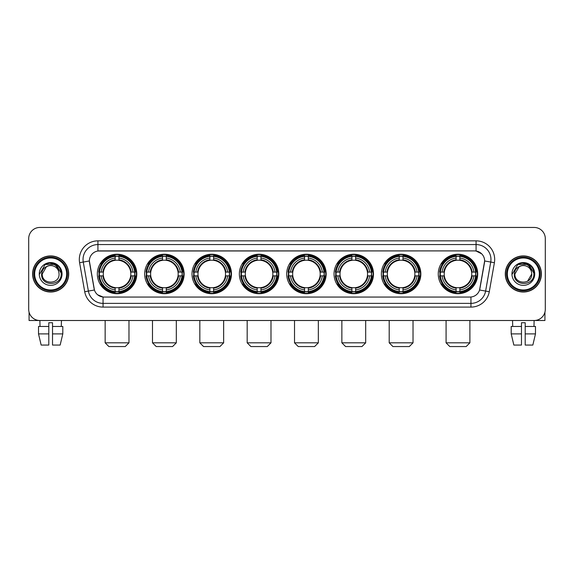<?xml version="1.0" encoding="UTF-8"?>
<svg xmlns="http://www.w3.org/2000/svg" width="574" height="574" viewBox="0 0 574 574"><rect width="100%" height="100%" fill="white"/><g stroke="black" fill="none" stroke-linecap="round" stroke-linejoin="round"><path stroke-width="0.86" d="M286.706 273.97A19.724 19.724 0 0 0 306.43 293.701A19.724 19.724 0 0 0 326.154 273.97A19.724 19.724 0 0 0 306.43 254.246A19.724 19.724 0 0 0 286.706 273.97M144.677 273.97A19.724 19.724 0 0 0 164.401 293.701A19.724 19.724 0 0 0 184.125 273.97A19.724 19.724 0 0 0 164.401 254.246A19.724 19.724 0 0 0 144.677 273.97M192.017 273.97A19.724 19.724 0 0 0 211.741 293.701A19.724 19.724 0 0 0 231.473 273.97A19.724 19.724 0 0 0 211.741 254.246A19.724 19.724 0 0 0 192.017 273.97M239.358 273.97A19.724 19.724 0 0 0 259.089 293.701A19.724 19.724 0 0 0 278.813 273.97A19.724 19.724 0 0 0 259.089 254.246A19.724 19.724 0 0 0 239.358 273.97M334.046 273.97A19.724 19.724 0 0 0 353.771 293.701A19.724 19.724 0 0 0 373.495 273.97A19.724 19.724 0 0 0 353.771 254.246A19.724 19.724 0 0 0 334.046 273.97M381.387 273.97A19.724 19.724 0 0 0 401.111 293.701A19.724 19.724 0 0 0 420.842 273.97A19.724 19.724 0 0 0 401.111 254.246A19.724 19.724 0 0 0 381.387 273.97M438.256 273.97A19.724 19.724 0 0 0 457.987 293.701A19.724 19.724 0 0 0 477.712 273.97A19.724 19.724 0 0 0 457.987 254.246A19.724 19.724 0 0 0 438.256 273.97M97.329 273.97A19.724 19.724 0 0 0 117.06 293.701A19.724 19.724 0 0 0 136.784 273.97A19.724 19.724 0 0 0 117.06 254.246A19.724 19.724 0 0 0 97.329 273.97M84.722 291.721L79.599 262.691A18.612 18.612 0 0 1 97.924 240.85L476.076 240.85A18.612 18.612 0 0 1 494.401 262.691L489.278 291.721A18.612 18.612 0 0 1 470.953 307.097L103.047 307.097A18.612 18.612 0 0 1 84.722 291.721L88.382 291.075L83.266 262.045A14.888 14.888 0 0 1 97.924 244.567L476.076 244.567A14.888 14.888 0 0 1 490.734 262.045L485.618 291.075A14.888 14.888 0 0 1 470.953 303.373L103.047 303.373A14.888 14.888 0 0 1 88.382 291.075L94.423 290.006L89.365 260.969A10.052 10.052 0 0 0 89.522 262.691L94.114 288.744A10.052 10.052 0 0 0 104.009 297.052L469.991 297.052A10.052 10.052 0 0 0 479.886 288.744L484.478 262.691A10.052 10.052 0 0 0 474.583 250.895L99.417 250.895A10.052 10.052 0 0 0 89.365 260.948L89.479 259.455M99.101 275.836A18.052 18.052 0 0 1 99.101 272.112M440.028 275.836A18.052 18.052 0 0 1 440.028 272.112M383.159 275.836A18.052 18.052 0 0 1 383.159 272.112M335.819 275.836A18.052 18.052 0 0 1 335.819 272.112M241.13 275.836A18.052 18.052 0 0 1 241.13 272.112M193.79 275.836A18.052 18.052 0 0 1 193.79 272.112M146.449 275.836A18.052 18.052 0 0 1 146.449 272.112M288.471 275.836A18.052 18.052 0 0 1 288.471 272.112M32.61 273.97A18.052 18.052 0 0 0 50.663 292.023A18.052 18.052 0 0 0 68.708 273.97A18.052 18.052 0 0 0 50.663 255.925A18.052 18.052 0 0 0 32.61 273.97M505.292 273.97A18.052 18.052 0 0 0 523.337 292.023A18.052 18.052 0 0 0 541.39 273.97A18.052 18.052 0 0 0 523.337 255.925A18.052 18.052 0 0 0 505.292 273.97M97.924 240.85L97.924 251.01L474.583 250.895L476.076 251.01L481.686 253.837M469.991 297.052L104.009 297.052M103.047 307.097L103.047 297.002L97.68 294.806M494.401 262.691L484.635 260.969L479.577 290.006L489.278 291.721M545.3 238.612A11.164 11.164 0 0 0 534.136 227.448L39.864 227.448A11.164 11.164 0 0 0 28.7 238.612L28.7 309.329A11.164 11.164 0 0 0 39.864 320.5L534.136 320.5A11.164 11.164 0 0 0 545.3 309.329L545.3 238.612L545.3 309.329M28.7 238.612L28.7 309.329M534.136 227.448L39.864 227.448M40.029 326.455L39.864 320.5L534.136 320.5L533.971 326.455M29.073 312.191L29.073 320.5L72.245 320.5M38.515 326.455L38.515 333.896L41.163 345.06L38.515 333.896L38.515 326.455L48.797 326.455L48.797 322.732L52.521 322.732L52.521 326.455L62.803 326.455L62.803 333.896L60.155 345.06L62.803 333.896L52.521 333.896L52.521 326.455L52.521 345.06L60.155 345.06M61.454 320.5L61.289 326.455M48.797 326.455L48.797 345.06L41.163 345.06M38.515 333.896L48.797 333.896M66.663 273.97A16.007 16.007 0 0 0 50.663 257.97A16.007 16.007 0 0 0 34.655 273.97A16.007 16.007 0 0 0 50.663 289.978A16.007 16.007 0 0 0 66.663 273.97M67.409 273.97A16.746 16.746 0 0 0 50.663 257.224A16.746 16.746 0 0 0 33.909 273.97A16.746 16.746 0 0 0 50.663 290.724A16.746 16.746 0 0 0 67.409 273.97M68.521 273.97A17.866 17.866 0 0 0 50.663 256.112A17.866 17.866 0 0 0 32.797 273.97A17.866 17.866 0 0 0 50.663 291.836A17.866 17.866 0 0 0 68.521 273.97M58.77 271.739L59.072 273.97C59.588 284.826 41.73 284.826 42.246 273.97L46.451 266.688L48.575 265.827C44.406 266.96 42.089 269.672 41.622 273.97C40.725 286.77 61.569 286.44 61.188 273.97C61.253 270.44 59.94 267.52 57.257 265.21C54.817 263.43 52.098 262.727 49.113 263.114C54.616 263.545 57.831 266.422 58.77 271.739L59.072 273.97C59.588 284.826 41.73 284.826 42.246 273.97L46.451 266.688L48.575 265.827L46.451 266.688L42.246 273.97L46.451 266.688L48.575 265.827L46.451 266.688L42.246 273.97L46.451 266.688L48.575 265.827L46.451 266.688L42.246 273.97L46.451 266.688L48.575 265.827A8.409 8.409 0 0 1 58.77 271.739L59.072 273.97C59.588 284.826 41.73 284.826 42.246 273.97C41.73 284.826 59.588 284.826 59.072 273.97C59.588 284.826 41.73 284.826 42.246 273.97C41.73 284.826 59.588 284.826 59.072 273.97C59.588 284.826 41.73 284.826 42.246 273.97M39.269 273.97A11.387 11.387 0 0 0 50.663 285.364A11.387 11.387 0 0 0 62.049 273.97A11.387 11.387 0 0 0 50.663 262.583A11.387 11.387 0 0 0 39.269 273.97M49.113 263.114L45.174 264.471L39.692 273.97L45.174 264.471L56.144 264.471L61.626 273.97L56.144 264.471L45.174 264.471L39.692 273.97L45.174 264.471L56.144 264.471L61.626 273.97L56.144 264.471L45.174 264.471L39.692 273.97L45.174 264.471L56.144 264.471L61.626 273.97M125.247 346.553L108.866 346.553L105.15 342.829L128.971 342.829L125.247 346.553M118.918 291.592L118.918 292.338A18.461 18.461 0 0 0 135.428 275.836L134.675 275.836A17.715 17.715 0 0 1 118.918 291.592L118.918 289.87A16.007 16.007 0 0 0 132.953 275.836L130.7 275.836A13.769 13.769 0 0 0 118.918 260.331L118.918 256.356A17.715 17.715 0 0 1 134.675 272.112L135.428 272.112A18.461 18.461 0 0 0 118.918 255.609L118.918 256.356M99.438 275.836L98.692 275.836A18.461 18.461 0 0 0 115.195 292.338L115.195 291.592A17.715 17.715 0 0 1 99.438 275.836L101.16 275.836A16.007 16.007 0 0 0 115.195 289.87L115.195 287.617A13.769 13.769 0 0 0 130.7 275.836L131.252 275.836A14.314 14.314 0 0 1 118.918 288.17L118.918 289.87M115.195 256.356L115.195 255.609A18.461 18.461 0 0 0 98.692 272.112L99.438 272.112A17.715 17.715 0 0 1 115.195 256.356L115.195 258.078A16.007 16.007 0 0 0 101.16 272.112L103.413 272.112A13.769 13.769 0 0 0 115.195 287.617L115.195 288.17A14.314 14.314 0 0 1 102.861 275.836L101.16 275.836M99.474 275.836A17.679 17.679 0 0 1 99.474 272.112M118.918 256.391A17.679 17.679 0 0 0 115.195 256.391M134.639 272.112A17.679 17.679 0 0 1 134.639 275.836M134.675 272.112L132.953 272.112A16.007 16.007 0 0 0 118.918 258.078M132.953 275.836L134.675 275.836M115.195 289.87L115.195 291.592M130.7 272.112L132.953 272.112M118.918 287.639L118.918 288.17M115.195 287.617A13.769 13.769 0 0 1 103.413 275.836L102.861 275.836M118.918 291.556A17.679 17.679 0 0 1 115.195 291.556M101.16 272.112L99.438 272.112M115.195 260.302L115.195 258.078M118.918 260.331A13.769 13.769 0 0 0 103.413 272.112L102.861 272.112A14.314 14.314 0 0 1 115.195 259.778M118.918 260.309L118.918 259.778A14.314 14.314 0 0 1 131.252 272.112M101.569 263.925L100.515 263.925A19.351 19.351 0 0 1 136.411 273.97A19.351 19.351 0 0 1 100.515 284.022L101.569 284.022M172.587 346.553L156.214 346.553L152.49 342.829L176.311 342.829L172.587 346.553M166.259 291.592L166.259 292.338A18.461 18.461 0 0 0 182.769 275.836L182.015 275.836A17.715 17.715 0 0 1 166.259 291.592L166.259 289.87A16.007 16.007 0 0 0 180.293 275.836L178.048 275.836A13.769 13.769 0 0 0 166.259 260.331L166.259 256.356A17.715 17.715 0 0 1 182.015 272.112L182.769 272.112A18.461 18.461 0 0 0 166.259 255.609L166.259 256.356M146.779 275.836L146.033 275.836A18.461 18.461 0 0 0 162.542 292.338L162.542 291.592A17.715 17.715 0 0 1 146.779 275.836L148.508 275.836A16.007 16.007 0 0 0 162.542 289.87L162.542 287.617A13.769 13.769 0 0 0 178.048 275.836L178.593 275.836A14.314 14.314 0 0 1 166.259 288.17L166.259 289.87M162.542 256.356L162.542 255.609A18.461 18.461 0 0 0 146.033 272.112L146.779 272.112A17.715 17.715 0 0 1 162.542 256.356L162.542 258.078A16.007 16.007 0 0 0 148.508 272.112L150.754 272.112A13.769 13.769 0 0 0 162.542 287.617L162.542 288.17A14.314 14.314 0 0 1 150.209 275.836L148.508 275.836M146.822 275.836A17.679 17.679 0 0 1 146.822 272.112M166.259 256.391A17.679 17.679 0 0 0 162.542 256.391M181.98 272.112A17.679 17.679 0 0 1 181.98 275.836M182.015 272.112L180.293 272.112A16.007 16.007 0 0 0 166.259 258.078M180.293 275.836L182.015 275.836M162.542 289.87L162.542 291.592M178.048 272.112L180.293 272.112M166.259 287.639L166.259 288.17M162.542 287.617A13.769 13.769 0 0 1 150.754 275.836L150.209 275.836M166.259 291.556A17.679 17.679 0 0 1 162.542 291.556M148.508 272.112L146.779 272.112M162.542 260.302L162.542 258.078M166.259 260.331A13.769 13.769 0 0 0 150.754 272.112L150.209 272.112A14.314 14.314 0 0 1 162.542 259.778M166.259 260.309L166.259 259.778A14.314 14.314 0 0 1 178.593 272.112M148.917 263.925L147.862 263.925A19.351 19.351 0 0 1 183.752 273.97A19.351 19.351 0 0 1 147.862 284.022L148.917 284.022M219.928 346.553L203.555 346.553L199.831 342.829L223.652 342.829L219.928 346.553M213.607 291.592L213.607 292.338A18.461 18.461 0 0 0 230.109 275.836L229.363 275.836A17.715 17.715 0 0 1 213.607 291.592L213.607 289.87A16.007 16.007 0 0 0 227.641 275.836L225.388 275.836A13.769 13.769 0 0 0 213.607 260.331L213.607 256.356A17.715 17.715 0 0 1 229.363 272.112L230.109 272.112A18.461 18.461 0 0 0 213.607 255.609L213.607 256.356M194.127 275.836L193.373 275.836A18.461 18.461 0 0 0 209.883 292.338L209.883 291.592A17.715 17.715 0 0 1 194.127 275.836L195.849 275.836A16.007 16.007 0 0 0 209.883 289.87L209.883 287.617A13.769 13.769 0 0 0 225.388 275.836L225.941 275.836A14.314 14.314 0 0 1 213.607 288.17L213.607 289.87M209.883 256.356L209.883 255.609A18.461 18.461 0 0 0 193.373 272.112L194.127 272.112A17.715 17.715 0 0 1 209.883 256.356L209.883 258.078A16.007 16.007 0 0 0 195.849 272.112L198.102 272.112A13.769 13.769 0 0 0 209.883 287.617L209.883 288.17A14.314 14.314 0 0 1 197.549 275.836L195.849 275.836M194.163 275.836A17.679 17.679 0 0 1 194.163 272.112M213.607 256.391A17.679 17.679 0 0 0 209.883 256.391M229.327 272.112A17.679 17.679 0 0 1 229.327 275.836M229.363 272.112L227.641 272.112A16.007 16.007 0 0 0 213.607 258.078M227.641 275.836L229.363 275.836M209.883 289.87L209.883 291.592M225.388 272.112L227.641 272.112M213.607 287.639L213.607 288.17M209.883 287.617A13.769 13.769 0 0 1 198.102 275.836L197.549 275.836M213.607 291.556A17.679 17.679 0 0 1 209.883 291.556M195.849 272.112L194.127 272.112M209.883 260.302L209.883 258.078M213.607 260.331A13.769 13.769 0 0 0 198.102 272.112L197.549 272.112A14.314 14.314 0 0 1 209.883 259.778M213.607 260.309L213.607 259.778A14.314 14.314 0 0 1 225.941 272.112M196.258 263.925L195.203 263.925A19.351 19.351 0 0 1 231.1 273.97A19.351 19.351 0 0 1 195.203 284.022L196.258 284.022M267.276 346.553L250.895 346.553L247.179 342.829L270.993 342.829L267.276 346.553M260.948 291.592L260.948 292.338A18.461 18.461 0 0 0 277.45 275.836L276.704 275.836A17.715 17.715 0 0 1 260.948 291.592L260.948 289.87A16.007 16.007 0 0 0 274.982 275.836L272.729 275.836A13.769 13.769 0 0 0 260.948 260.331L260.948 256.356A17.715 17.715 0 0 1 276.704 272.112L277.45 272.112A18.461 18.461 0 0 0 260.948 255.609L260.948 256.356M241.467 275.836L240.721 275.836A18.461 18.461 0 0 0 257.224 292.338L257.224 291.592A17.715 17.715 0 0 1 241.467 275.836L243.189 275.836A16.007 16.007 0 0 0 257.224 289.87L257.224 287.617A13.769 13.769 0 0 0 272.729 275.836L273.281 275.836A14.314 14.314 0 0 1 260.948 288.17L260.948 289.87M257.224 256.356L257.224 255.609A18.461 18.461 0 0 0 240.721 272.112L241.467 272.112A17.715 17.715 0 0 1 257.224 256.356L257.224 258.078A16.007 16.007 0 0 0 243.189 272.112L245.442 272.112A13.769 13.769 0 0 0 257.224 287.617L257.224 288.17A14.314 14.314 0 0 1 244.89 275.836L243.189 275.836M241.503 275.836A17.679 17.679 0 0 1 241.503 272.112M260.948 256.391A17.679 17.679 0 0 0 257.224 256.391M276.668 272.112A17.679 17.679 0 0 1 276.668 275.836M276.704 272.112L274.982 272.112A16.007 16.007 0 0 0 260.948 258.078M274.982 275.836L276.704 275.836M257.224 289.87L257.224 291.592M272.729 272.112L274.982 272.112M260.948 287.639L260.948 288.17M257.224 287.617A13.769 13.769 0 0 1 245.442 275.836L244.89 275.836M260.948 291.556A17.679 17.679 0 0 1 257.224 291.556M243.189 272.112L241.467 272.112M257.224 260.302L257.224 258.078M260.948 260.331A13.769 13.769 0 0 0 245.442 272.112L244.89 272.112A14.314 14.314 0 0 1 257.224 259.778M260.948 260.309L260.948 259.778A14.314 14.314 0 0 1 273.281 272.112M243.598 263.925L242.544 263.925A19.351 19.351 0 0 1 278.44 273.97A19.351 19.351 0 0 1 242.544 284.022L243.598 284.022M314.617 346.553L298.243 346.553L294.519 342.829L318.34 342.829L314.617 346.553M308.288 291.592L308.288 292.338A18.461 18.461 0 0 0 324.798 275.836L324.045 275.836A17.715 17.715 0 0 1 308.288 291.592L308.288 289.87A16.007 16.007 0 0 0 322.323 275.836L320.07 275.836A13.769 13.769 0 0 0 308.288 260.331L308.288 256.356A17.715 17.715 0 0 1 324.045 272.112L324.798 272.112A18.461 18.461 0 0 0 308.288 255.609L308.288 256.356M288.808 275.836L288.062 275.836A18.461 18.461 0 0 0 304.564 292.338L304.564 291.592A17.715 17.715 0 0 1 288.808 275.836L290.53 275.836A16.007 16.007 0 0 0 304.564 289.87L304.564 287.617A13.769 13.769 0 0 0 320.07 275.836L320.622 275.836A14.314 14.314 0 0 1 308.288 288.17L308.288 289.87M304.564 256.356L304.564 255.609A18.461 18.461 0 0 0 288.062 272.112L288.808 272.112A17.715 17.715 0 0 1 304.564 256.356L304.564 258.078A16.007 16.007 0 0 0 290.53 272.112L292.783 272.112A13.769 13.769 0 0 0 304.564 287.617L304.564 288.17A14.314 14.314 0 0 1 292.231 275.836L290.53 275.836M288.844 275.836A17.679 17.679 0 0 1 288.844 272.112M308.288 256.391A17.679 17.679 0 0 0 304.564 256.391M324.009 272.112A17.679 17.679 0 0 1 324.009 275.836M324.045 272.112L322.323 272.112A16.007 16.007 0 0 0 308.288 258.078M322.323 275.836L324.045 275.836M304.564 289.87L304.564 291.592M320.07 272.112L322.323 272.112M308.288 287.639L308.288 288.17M304.564 287.617A13.769 13.769 0 0 1 292.783 275.836L292.231 275.836M308.288 291.556A17.679 17.679 0 0 1 304.564 291.556M290.53 272.112L288.808 272.112M304.564 260.302L304.564 258.078M308.288 260.331A13.769 13.769 0 0 0 292.783 272.112L292.231 272.112A14.314 14.314 0 0 1 304.564 259.778M308.288 260.309L308.288 259.778A14.314 14.314 0 0 1 320.622 272.112M290.939 263.925L289.884 263.925A19.351 19.351 0 0 1 325.781 273.97A19.351 19.351 0 0 1 289.884 284.022L290.939 284.022M361.957 346.553L345.584 346.553L341.86 342.829L365.681 342.829L361.957 346.553M355.629 291.592L355.629 292.338A18.461 18.461 0 0 0 372.139 275.836L371.392 275.836A17.715 17.715 0 0 1 355.629 291.592L355.629 289.87A16.007 16.007 0 0 0 369.663 275.836L367.417 275.836A13.769 13.769 0 0 0 355.629 260.331L355.629 256.356A17.715 17.715 0 0 1 371.392 272.112L372.139 272.112A18.461 18.461 0 0 0 355.629 255.609L355.629 256.356M336.156 275.836L335.403 275.836A18.461 18.461 0 0 0 351.912 292.338L351.912 291.592A17.715 17.715 0 0 1 336.156 275.836L337.878 275.836A16.007 16.007 0 0 0 351.912 289.87L351.912 287.617A13.769 13.769 0 0 0 367.417 275.836L367.963 275.836A14.314 14.314 0 0 1 355.629 288.17L355.629 289.87M351.912 256.356L351.912 255.609A18.461 18.461 0 0 0 335.403 272.112L336.156 272.112A17.715 17.715 0 0 1 351.912 256.356L351.912 258.078A16.007 16.007 0 0 0 337.878 272.112L340.124 272.112A13.769 13.769 0 0 0 351.912 287.617L351.912 288.17A14.314 14.314 0 0 1 339.578 275.836L337.878 275.836M336.192 275.836A17.679 17.679 0 0 1 336.192 272.112M355.629 256.391A17.679 17.679 0 0 0 351.912 256.391M371.349 272.112A17.679 17.679 0 0 1 371.349 275.836M371.392 272.112L369.663 272.112A16.007 16.007 0 0 0 355.629 258.078M369.663 275.836L371.392 275.836M351.912 289.87L351.912 291.592M367.417 272.112L369.663 272.112M355.629 287.639L355.629 288.17M351.912 287.617A13.769 13.769 0 0 1 340.124 275.836L339.578 275.836M355.629 291.556A17.679 17.679 0 0 1 351.912 291.556M337.878 272.112L336.156 272.112M351.912 260.302L351.912 258.078M355.629 260.331A13.769 13.769 0 0 0 340.124 272.112L339.578 272.112A14.314 14.314 0 0 1 351.912 259.778M355.629 260.309L355.629 259.778A14.314 14.314 0 0 1 367.963 272.112M338.287 263.925L337.232 263.925A19.351 19.351 0 0 1 373.122 273.97A19.351 19.351 0 0 1 337.232 284.022L338.287 284.022M409.305 346.553L392.925 346.553L389.201 342.829L413.022 342.829L409.305 346.553M402.977 291.592L402.977 292.338A18.461 18.461 0 0 0 419.479 275.836L418.733 275.836A17.715 17.715 0 0 1 402.977 291.592L402.977 289.87A16.007 16.007 0 0 0 417.011 275.836L414.758 275.836A13.769 13.769 0 0 0 402.977 260.331L402.977 256.356A17.715 17.715 0 0 1 418.733 272.112L419.479 272.112A18.461 18.461 0 0 0 402.977 255.609L402.977 256.356M383.497 275.836L382.75 275.836A18.461 18.461 0 0 0 399.253 292.338L399.253 291.592A17.715 17.715 0 0 1 383.497 275.836L385.219 275.836A16.007 16.007 0 0 0 399.253 289.87L399.253 287.617A13.769 13.769 0 0 0 414.758 275.836L415.311 275.836A14.314 14.314 0 0 1 402.977 288.17L402.977 289.87M399.253 256.356L399.253 255.609A18.461 18.461 0 0 0 382.75 272.112L383.497 272.112A17.715 17.715 0 0 1 399.253 256.356L399.253 258.078A16.007 16.007 0 0 0 385.219 272.112L387.472 272.112A13.769 13.769 0 0 0 399.253 287.617L399.253 288.17A14.314 14.314 0 0 1 386.919 275.836L385.219 275.836M383.532 275.836A17.679 17.679 0 0 1 383.532 272.112M402.977 256.391A17.679 17.679 0 0 0 399.253 256.391M418.697 272.112A17.679 17.679 0 0 1 418.697 275.836M418.733 272.112L417.011 272.112A16.007 16.007 0 0 0 402.977 258.078M417.011 275.836L418.733 275.836M399.253 289.87L399.253 291.592M414.758 272.112L417.011 272.112M402.977 287.639L402.977 288.17M399.253 287.617A13.769 13.769 0 0 1 387.472 275.836L386.919 275.836M402.977 291.556A17.679 17.679 0 0 1 399.253 291.556M385.219 272.112L383.497 272.112M399.253 260.302L399.253 258.078M402.977 260.331A13.769 13.769 0 0 0 387.472 272.112L386.919 272.112A14.314 14.314 0 0 1 399.253 259.778M402.977 260.309L402.977 259.778A14.314 14.314 0 0 1 415.311 272.112M385.628 263.925L384.573 263.925A19.351 19.351 0 0 1 420.469 273.97A19.351 19.351 0 0 1 384.573 284.022L385.628 284.022M466.174 346.553L449.794 346.553L446.077 342.829L469.891 342.829L466.174 346.553M459.846 291.592L459.846 292.338A18.461 18.461 0 0 0 476.348 275.836L475.602 275.836A17.715 17.715 0 0 1 459.846 291.592L459.846 289.87A16.007 16.007 0 0 0 473.88 275.836L471.627 275.836A13.769 13.769 0 0 0 459.846 260.331L459.846 256.356A17.715 17.715 0 0 1 475.602 272.112L476.348 272.112A18.461 18.461 0 0 0 459.846 255.609L459.846 256.356M440.366 275.836L439.619 275.836A18.461 18.461 0 0 0 456.122 292.338L456.122 291.592A17.715 17.715 0 0 1 440.366 275.836L442.088 275.836A16.007 16.007 0 0 0 456.122 289.87L456.122 287.617A13.769 13.769 0 0 0 471.627 275.836L472.18 275.836A14.314 14.314 0 0 1 459.846 288.17L459.846 289.87M456.122 256.356L456.122 255.609A18.461 18.461 0 0 0 439.619 272.112L440.366 272.112A17.715 17.715 0 0 1 456.122 256.356L456.122 258.078A16.007 16.007 0 0 0 442.088 272.112L444.341 272.112A13.769 13.769 0 0 0 456.122 287.617L456.122 288.17A14.314 14.314 0 0 1 443.788 275.836L442.088 275.836M440.401 275.836A17.679 17.679 0 0 1 440.401 272.112M459.846 256.391A17.679 17.679 0 0 0 456.122 256.391M475.566 272.112A17.679 17.679 0 0 1 475.566 275.836M475.602 272.112L473.88 272.112A16.007 16.007 0 0 0 459.846 258.078M473.88 275.836L475.602 275.836M456.122 289.87L456.122 291.592M471.627 272.112L473.88 272.112M459.846 287.639L459.846 288.17M456.122 287.617A13.769 13.769 0 0 1 444.341 275.836L443.788 275.836M459.846 291.556A17.679 17.679 0 0 1 456.122 291.556M442.088 272.112L440.366 272.112M456.122 260.302L456.122 258.078M459.846 260.331A13.769 13.769 0 0 0 444.341 272.112L443.788 272.112A14.314 14.314 0 0 1 456.122 259.778M459.846 260.309L459.846 259.778A14.314 14.314 0 0 1 472.18 272.112M442.497 263.925L441.442 263.925A19.351 19.351 0 0 1 477.338 273.97A19.351 19.351 0 0 1 441.442 284.022L442.497 284.022M544.927 312.191L544.927 320.5L501.755 320.5M521.479 326.455L521.479 333.896L511.197 333.896L513.845 345.06L511.197 333.896L511.197 326.455L521.479 326.455L521.479 322.732L525.203 322.732L525.203 326.455L535.485 326.455L535.485 333.896L532.837 345.06L535.485 333.896L525.203 333.896L525.203 326.455M521.479 333.896L521.479 345.06L513.845 345.06M532.837 345.06L525.203 345.06L525.203 333.896M512.546 320.5L512.711 326.455M539.345 273.97A16.007 16.007 0 0 0 523.337 257.97A16.007 16.007 0 0 0 507.337 273.97A16.007 16.007 0 0 0 523.337 289.978A16.007 16.007 0 0 0 539.345 273.97M540.091 273.97A16.746 16.746 0 0 0 523.337 257.224A16.746 16.746 0 0 0 506.591 273.97A16.746 16.746 0 0 0 523.337 290.724A16.746 16.746 0 0 0 540.091 273.97M541.203 273.97A17.866 17.866 0 0 0 523.337 256.112A17.866 17.866 0 0 0 505.479 273.97A17.866 17.866 0 0 0 523.337 291.836A17.866 17.866 0 0 0 541.203 273.97M531.452 271.739L531.754 273.97L531.452 271.739L531.754 273.97L531.452 271.739L531.754 273.97L531.452 271.739L531.754 273.97L531.452 271.739L531.754 273.97L527.549 281.26L531.754 273.97C532.27 284.826 514.412 284.826 514.928 273.97L519.133 266.688L521.257 265.827C517.088 266.96 514.77 269.672 514.304 273.97C513.407 286.77 534.25 286.44 533.87 273.97C533.935 270.44 532.622 267.52 529.938 265.21C527.499 263.43 524.779 262.727 521.795 263.114C527.298 263.545 530.512 266.422 531.452 271.739L531.754 273.97L527.549 281.26L531.754 273.97C532.27 284.826 514.412 284.826 514.928 273.97L519.133 266.688L521.257 265.827L519.133 266.688L514.928 273.97L519.133 266.688L521.257 265.827L519.133 266.688L514.928 273.97L519.133 266.688L521.257 265.827L519.133 266.688L514.928 273.97L519.133 266.688L521.257 265.827L519.133 266.688L514.928 273.97L519.133 266.688L521.257 265.827A8.409 8.409 0 0 1 531.452 271.739L531.754 273.97C532.27 284.826 514.412 284.826 514.928 273.97C514.412 284.826 532.27 284.826 531.754 273.97C532.27 284.826 514.412 284.826 514.928 273.97M511.951 273.97A11.387 11.387 0 0 0 523.337 285.364A11.387 11.387 0 0 0 534.731 273.97A11.387 11.387 0 0 0 523.337 262.583A11.387 11.387 0 0 0 511.951 273.97M512.374 273.97L517.856 264.471L528.826 264.471L534.308 273.97L528.826 264.471L517.856 264.471L512.374 273.97L517.856 264.471L528.826 264.471L534.308 273.97L528.826 264.471L517.856 264.471L512.374 273.97L517.856 264.471L528.826 264.471L534.308 273.97L528.826 264.471L517.856 264.471L512.374 273.97L517.856 264.471L528.826 264.471L534.308 273.97L528.826 264.471L517.856 264.471L512.374 273.97L517.856 264.471L521.795 263.114L517.856 264.471L512.374 273.97L517.856 264.471L521.795 263.114L517.856 264.471L512.374 273.97L517.856 264.471L528.826 264.471L534.308 273.97L528.826 264.471M476.076 240.85L476.076 251.01M79.599 262.691L83.266 262.045A14.888 14.888 0 0 1 83.036 259.455M83.266 262.045L89.365 260.969M470.953 297.002L470.953 307.097M118.918 287.617A13.769 13.769 0 0 0 130.7 275.836M115.195 291.721A17.844 17.844 0 0 0 118.918 291.721M134.804 275.836A17.844 17.844 0 0 0 134.804 272.112M118.918 256.226A17.844 17.844 0 0 0 115.195 256.226M166.259 287.617A13.769 13.769 0 0 0 178.048 275.836M162.542 291.721A17.844 17.844 0 0 0 166.259 291.721M182.152 275.836A17.844 17.844 0 0 0 182.152 272.112M166.259 256.226A17.844 17.844 0 0 0 162.542 256.226M213.607 287.617A13.769 13.769 0 0 0 225.388 275.836M209.883 291.721A17.844 17.844 0 0 0 213.607 291.721M229.492 275.836A17.844 17.844 0 0 0 229.492 272.112M213.607 256.226A17.844 17.844 0 0 0 209.883 256.226M260.948 287.617A13.769 13.769 0 0 0 272.729 275.836M257.224 291.721A17.844 17.844 0 0 0 260.948 291.721M276.833 275.836A17.844 17.844 0 0 0 276.833 272.112M260.948 256.226A17.844 17.844 0 0 0 257.224 256.226M308.288 287.617A13.769 13.769 0 0 0 320.07 275.836M304.564 291.721A17.844 17.844 0 0 0 308.288 291.721M324.174 275.836A17.844 17.844 0 0 0 324.174 272.112M308.288 256.226A17.844 17.844 0 0 0 304.564 256.226M355.629 287.617A13.769 13.769 0 0 0 367.417 275.836M351.912 291.721A17.844 17.844 0 0 0 355.629 291.721M371.522 275.836A17.844 17.844 0 0 0 371.522 272.112M355.629 256.226A17.844 17.844 0 0 0 351.912 256.226M402.977 287.617A13.769 13.769 0 0 0 414.758 275.836M399.253 291.721A17.844 17.844 0 0 0 402.977 291.721M418.862 275.836A17.844 17.844 0 0 0 418.862 272.112M402.977 256.226A17.844 17.844 0 0 0 399.253 256.226M459.846 287.617A13.769 13.769 0 0 0 471.627 275.836M456.122 291.721A17.844 17.844 0 0 0 459.846 291.721M475.731 275.836A17.844 17.844 0 0 0 475.731 272.112M459.846 256.226A17.844 17.844 0 0 0 456.122 256.226M128.971 320.5L128.971 342.829M105.15 320.5L105.15 342.829M176.311 320.5L176.311 342.829M152.49 320.5L152.49 342.829M223.652 320.5L223.652 342.829M199.831 320.5L199.831 342.829M270.993 320.5L270.993 342.829M247.179 320.5L247.179 342.829M318.34 320.5L318.34 342.829M294.519 320.5L294.519 342.829M365.681 320.5L365.681 342.829M341.86 320.5L341.86 342.829M413.022 320.5L413.022 342.829M389.201 320.5L389.201 342.829M469.891 320.5L469.891 342.829M446.077 320.5L446.077 342.829"/></g></svg>
